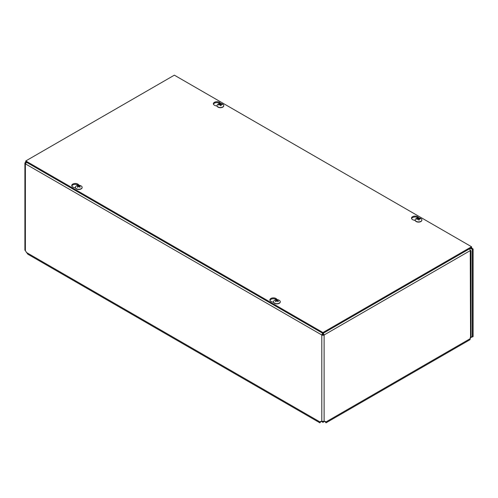 <?xml version="1.0" encoding="UTF-8"?>
<svg xmlns="http://www.w3.org/2000/svg" width="498" height="498" viewBox="0 0 498 498"><rect width="100%" height="100%" fill="white"/><g stroke="black" fill="none" stroke-linecap="round" stroke-linejoin="round"><path stroke-width="0.75" d="M321.222 421.333L322.959 422.335L324.696 421.333M322.959 421.557L322.959 422.335M470.311 337.463L471.469 336.941A1.718 0.99 60 0 1 471.475 336.941A1.718 0.99 60 0 1 472.334 337.022L473.1 336.58L473.1 248.969L472.334 249.411L470.654 248.147M471.905 336.866L470.243 338.092M325.487 421.495L325.692 422.267L324.634 421.283M321.285 421.283L320.762 421.507A2.639 1.525 60 0 1 320.911 421.401A2.639 1.525 60 0 1 321.801 421.339L324.111 421.339A2.639 1.525 -60 0 1 325.007 421.401A2.639 1.525 -60 0 1 325.157 421.507L325.773 422.055L325.001 421.613M470.205 250.264L471.021 250.774L471.027 336.355L470.243 337.532L470.243 338.646L325.773 422.055L326.022 422.833L325.287 421.825M471.021 250.774L470.243 251.285L470.243 250.619L324.111 334.986A1.631 0.94 180 0 1 321.801 334.986L25.379 163.848A1.631 0.94 180 0 1 24.9 163.182L24.9 250.058L25.379 250.805A1.924 1.114 60 0 1 25.996 251.646L27.851 254.217L319.897 422.833L320.146 422.055L26.419 252.474M320.911 421.613L320.226 422.267L320.432 421.495M320.631 421.825L319.897 422.833M24.9 163.182A1.631 0.94 180 0 1 25.379 162.516L25.765 161.738M470.243 338.646A2.727 1.575 60 0 1 469.676 339.891L326.022 422.833M472.334 337.022L472.334 249.411M25.379 250.805L25.379 163.848L26.668 161.925M322.822 332.907L321.801 334.986L322.573 334.544L322.822 333.349M470.143 248.446L471.425 248.888L472.197 248.446L471.544 247.55M26.145 162.958L25.379 162.516M323.096 332.907L324.111 334.986L323.345 334.544L323.096 333.343M469.415 248.863A1.631 0.94 60 0 1 470.243 250.619M322.573 334.544A0.548 0.317 -0 0 0 323.345 334.544M472.197 248.446L473.1 248.969M470.548 337.221L470.243 251.073M470.548 250.307L470.237 250.482M75.484 187.939L73.58 187.329A3.554 2.054 180 0 1 71.743 185.536A3.554 2.054 180 0 1 74.414 183.544A3.554 2.054 180 0 1 78.41 184.54L79.12 185.281M78.273 185.293A3.554 2.054 -0 0 0 74.663 184.403A3.554 2.054 -0 0 0 71.83 185.978M217.116 106.167L215.211 105.564A3.554 2.054 180 0 1 213.374 103.765A3.554 2.054 180 0 1 216.039 101.779A3.554 2.054 180 0 1 220.041 102.775L220.745 103.509M219.904 103.528A3.554 2.054 -0 0 0 216.288 102.632A3.554 2.054 -0 0 0 213.455 104.207M273.614 302.323L271.709 301.72A3.554 2.054 180 0 1 269.872 299.921A3.554 2.054 180 0 1 272.537 297.935A3.554 2.054 180 0 1 276.539 298.931L277.243 299.665M276.396 299.684A3.554 2.054 -0 0 0 272.786 298.788A3.554 2.054 -0 0 0 269.953 300.362M415.239 220.558L413.334 219.948A3.554 2.054 180 0 1 411.497 218.149A3.554 2.054 180 0 1 414.168 216.163A3.554 2.054 180 0 1 418.164 217.159L418.874 217.9M418.027 217.912A3.554 2.054 -0 0 0 414.411 217.016A3.554 2.054 -0 0 0 411.585 218.597M322.953 332.533L25.765 160.954L174.356 75.167L471.544 246.747L322.953 332.533L322.953 333.423L25.765 161.844L25.765 160.954M322.953 333.423L471.544 247.631L471.544 246.747M220.247 103.59A1.799 1.04 -0 0 0 219.624 103.69A4.445 0.834 75.9 0 1 219.948 104.094L219.786 104.263A4.445 3.735 154 0 0 218.61 104.717A1.799 1.04 -0 0 0 218.784 105.078A4.445 3.237 -25.2 0 1 219.954 104.617L220.247 104.711A4.445 0.641 77.8 0 1 220.564 105.663A1.799 1.04 -0 0 0 221.193 105.564L221.193 105.564A4.445 1.282 -95.8 0 0 220.863 104.611L221.031 104.443A4.445 3.287 -20.7 0 1 222.201 104.536A1.799 1.04 -0 0 0 222.027 104.175A4.445 3.685 148.6 0 0 220.857 104.088L220.57 103.995A4.445 1.089 -93.9 0 0 220.247 103.59L220.321 104.81A1.133 0.654 180 0 0 220.284 104.817M218.61 104.717L218.952 104.997M220.9 105.52L220.321 104.81M219.948 104.094L219.799 104.667M220.77 105.576L221.031 104.443M223.764 105.669A3.362 1.942 180 0 1 223.77 105.775A3.362 1.942 180 0 1 221.305 107.643A3.362 1.942 180 0 1 217.047 105.775A3.362 1.942 180 0 1 217.047 105.669M221.305 107.444A3.362 1.942 180 0 1 217.047 105.57A3.362 1.942 180 0 1 217.751 104.381A4.451 4.451 0 0 1 223.067 104.381A3.362 1.942 180 0 1 223.77 105.57A3.362 1.942 180 0 1 221.305 107.444M77.756 185.536A1.799 1.04 -0 0 0 77.296 185.804A4.445 2.403 54.4 0 1 78.161 186.028L78.161 186.221A4.445 2.851 116.9 0 0 77.296 186.987A1.799 1.04 -0 0 0 77.756 187.254A4.445 2.26 -57.2 0 1 78.609 186.482L78.945 186.482A4.445 2.26 57.2 0 1 79.805 187.254A1.799 1.04 -0 0 0 80.259 186.987L80.259 186.987A4.445 2.851 -116.9 0 0 79.4 186.221L79.4 186.028A4.445 2.403 -54.4 0 1 80.259 185.804A1.799 1.04 -0 0 0 79.805 185.536A4.445 2.708 114.1 0 0 78.945 185.766L78.609 185.766A4.445 2.708 -114.1 0 0 77.756 185.536L77.949 185.947M79.605 185.947L79.805 185.536M78.161 186.028L78.205 186.818M79.356 186.818L79.4 186.028M82.139 187.441A3.362 1.942 180 0 1 82.139 187.541A3.362 1.942 180 0 1 81.155 188.916A3.362 1.942 180 0 1 77.495 189.333A3.362 1.942 180 0 1 75.416 187.541A3.362 1.942 180 0 1 75.422 187.441M81.155 188.711A3.362 1.942 180 0 1 77.495 189.134A3.362 1.942 180 0 1 75.416 187.335A3.362 1.942 180 0 1 76.119 186.146A4.451 4.451 0 0 1 81.435 186.146A3.362 1.942 180 0 1 82.139 187.335A3.362 1.942 180 0 1 81.155 188.711M418.376 217.975A1.799 1.04 -0 0 0 417.747 218.074A4.445 0.834 75.9 0 1 418.077 218.479L417.909 218.647A4.445 3.735 154 0 0 416.739 219.108A1.799 1.04 -0 0 0 416.913 219.469A4.445 3.237 -25.2 0 1 418.083 219.002L418.37 219.101A4.445 0.641 77.8 0 1 418.694 220.048A1.799 1.04 -0 0 0 419.316 219.948L419.316 219.948A4.445 1.282 -95.8 0 0 418.986 219.002L419.154 218.834A4.445 3.287 -20.7 0 1 420.324 218.921A1.799 1.04 -0 0 0 420.156 218.56A4.445 3.685 148.6 0 0 418.986 218.479L418.694 218.379A4.445 1.089 -93.9 0 0 418.376 217.975L418.445 219.201A1.133 0.654 180 0 0 418.407 219.201M416.739 219.108L417.075 219.381M419.023 219.911L418.445 219.201M418.077 218.479L417.922 219.052M418.98 218.946L418.868 219.96L419.154 218.834M421.887 220.06A3.362 1.942 180 0 1 421.893 220.16A3.362 1.942 180 0 1 419.428 222.033A3.362 1.942 180 0 1 415.17 220.16A3.362 1.942 180 0 1 415.176 220.06M419.428 221.828A3.362 1.942 180 0 1 415.17 219.954A3.362 1.942 180 0 1 415.874 218.765A4.451 4.451 0 0 1 421.19 218.765A3.362 1.942 180 0 1 421.893 219.954A3.362 1.942 180 0 1 419.428 221.828M275.88 299.927A1.799 1.04 -0 0 0 275.419 300.188A4.445 2.403 54.4 0 1 276.284 300.412L276.284 300.605A4.445 2.851 116.9 0 0 275.419 301.371A1.799 1.04 -0 0 0 275.88 301.639A4.445 2.26 -57.2 0 1 276.739 300.867L277.069 300.867A4.445 2.26 57.2 0 1 277.928 301.639A1.799 1.04 -0 0 0 278.388 301.371L278.388 301.371A4.445 2.851 -116.9 0 0 277.523 300.605L277.523 300.412A4.445 2.403 -54.4 0 1 278.388 300.188A1.799 1.04 -0 0 0 277.928 299.927A4.445 2.708 114.1 0 0 277.069 300.151L276.739 300.151A4.445 2.708 -114.1 0 0 275.88 299.927L276.073 300.331M277.735 300.331L277.928 299.927M276.284 300.412L276.328 301.203M277.479 301.203L277.523 300.412M280.262 301.825A3.362 1.942 180 0 1 280.268 301.931A3.362 1.942 180 0 1 279.278 303.301A3.362 1.942 180 0 1 275.618 303.724A3.362 1.942 180 0 1 273.539 301.931A3.362 1.942 180 0 1 273.545 301.825M279.278 303.095A3.362 1.942 180 0 1 275.618 303.519A3.362 1.942 180 0 1 273.539 301.726A3.362 1.942 180 0 1 274.249 300.537A4.451 4.451 0 0 1 279.565 300.537A3.362 1.942 180 0 1 280.268 301.726A3.362 1.942 180 0 1 279.278 303.095M325.157 421.507L324.839 421.327M320.762 421.507L321.073 421.327M321.801 421.339L321.801 334.986M324.111 334.986L324.111 421.339M471.469 336.941L470.971 336.654M78.41 184.54L78.41 185.281M220.041 102.775L220.041 103.516M276.539 298.931L276.539 299.672M418.164 217.159L418.164 217.9M221.131 105.514A1.612 0.934 180 0 1 220.552 105.613L221.143 105.495M219.761 103.827A1.612 0.934 180 0 1 220.29 103.752M218.958 105.09L218.896 105.01A1.612 0.934 180 0 1 218.896 105.01A1.612 0.934 180 0 1 218.796 104.748M220.57 103.995L220.44 105.259M219.954 104.144L220.004 104.605M220.857 104.088L220.869 104.518M80.122 186.968A1.612 0.934 180 0 1 79.748 187.198M79.68 185.673A1.612 0.934 180 0 1 80.004 185.841M77.557 185.841A1.612 0.934 180 0 1 77.881 185.673M77.806 187.198A1.612 0.934 180 0 1 77.439 186.968L77.856 187.204M78.609 185.766L78.553 186.52M78.945 185.766L79.001 186.52M419.254 219.904A1.612 0.934 180 0 1 418.675 219.998L419.266 219.886M417.884 218.211A1.612 0.934 180 0 1 418.413 218.136M417.081 219.475L417.019 219.394A1.612 0.934 180 0 1 417.019 219.394A1.612 0.934 180 0 1 416.919 219.139M418.694 218.379L418.563 219.643M418.986 218.479L418.999 218.902M277.828 301.589L278.258 301.34A1.612 0.934 180 0 1 277.872 301.583M277.803 300.064A1.612 0.934 180 0 1 278.127 300.226M275.68 300.226A1.612 0.934 180 0 1 276.004 300.064M275.936 301.583A1.612 0.934 180 0 1 275.562 301.352L275.979 301.589M276.739 300.151L276.683 300.91M277.069 300.151L277.125 300.91M219.96 104.119L220.01 104.605M220.857 104.561L220.745 105.576M80.134 186.955L79.705 187.204M78.23 186.103L78.298 186.731M79.325 186.103L79.263 186.731M276.353 300.487L276.421 301.116M277.454 300.487L277.386 301.116"/></g></svg>
